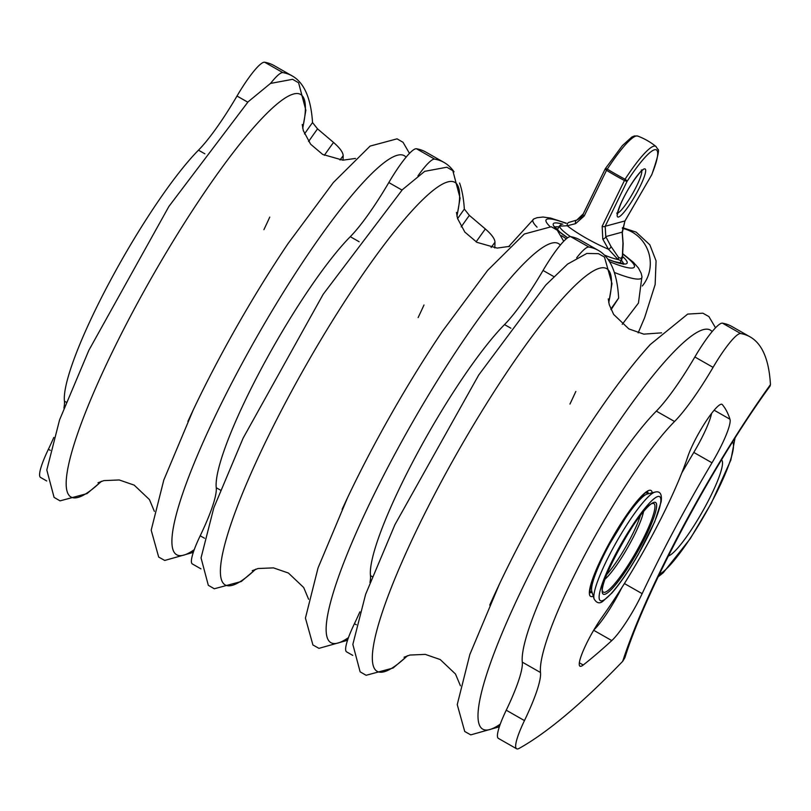 <?xml version="1.0" encoding="UTF-8"?>
<svg xmlns="http://www.w3.org/2000/svg" width="811" height="811" viewBox="0 0 811 811"><rect width="100%" height="100%" fill="white"/><g stroke="black" fill="none" stroke-linecap="round" stroke-linejoin="round"><path stroke-width="1.22" d="M610.876 246.28L605.766 236.579L605.188 226.279L627.025 181.441A2.838 0.933 -146.9 0 0 625.058 179.241L602.167 226.279L602.786 239.113L608.432 249.21L618.012 259.49A2.838 2.565 -46.5 0 0 618.489 257.351L610.876 246.28A2.838 2.078 149 0 1 608.432 249.21A37.57 6.052 -151.9 0 1 567.294 225.762L575.628 223.633L584.184 216.03L606.527 170.32A2.838 0.953 -58.6 0 1 607.297 169.124A2.838 0.933 -146.9 0 0 605.219 168.82A2.838 0.933 -146.9 0 0 605.168 168.982L583.322 213.82A2.838 1.51 23.6 0 0 583.16 214.063A2.838 1.51 23.6 0 0 584.184 216.03M583.322 213.82L576.793 220.065A2.838 2.119 73.7 0 0 576.783 220.065A2.838 2.119 73.7 0 0 575.628 223.633M605.168 168.982L583.16 214.063C582.815 216.02 580.686 218.017 576.783 220.065L568.937 222.376A2.838 2.514 73.5 0 0 567.294 225.762L559.478 226.137A2.838 2.808 72.3 0 1 561.121 224.718L559.478 226.137A35.441 5.707 -151.9 0 0 570.488 236.63M602.167 226.279A2.838 1.51 -156.4 0 0 605.188 226.279L624.936 220.947L622.149 232.159L605.766 236.579A2.838 1.571 154.8 0 1 602.786 239.113M651.811 174.639L624.936 220.947A2.838 0.669 32 0 1 624.916 221.058L622.311 232.575A2.838 1.592 -6.9 0 1 622.25 233.041M622.97 243.016L622.372 256.296A2.838 2.575 14.9 0 1 622.463 257.797L623.152 243.726A2.838 2.098 -1 0 0 622.97 243.016L622.149 232.159A2.838 1.592 -6.9 0 1 622.311 232.575L623.152 243.726A2.838 2.098 -1 0 1 623.152 243.847M604.398 255.049A35.441 5.707 -151.9 0 0 618.012 259.49L620.77 260.544L622.463 257.807A2.838 2.575 14.9 0 1 622.463 257.807A2.838 2.575 14.9 0 1 622.432 257.898M594.088 598.903L591.807 591.351A56.709 9.458 -60.3 0 1 612.619 538.737A56.709 9.458 -60.3 0 1 647.279 494.021L654.943 492.135A62.214 10.371 119.7 0 0 616.918 541.19A62.214 10.371 119.7 0 0 594.088 598.903C596.632 603.202 599.603 603.962 603.009 601.164L611.981 592.932C620.162 583.494 628.961 570.599 638.379 554.278L654.72 521.716L661.147 501.847C662.161 494.021 660.093 490.787 654.943 492.135M722.287 404.577A921.509 153.624 119.7 0 1 729.971 419.226A42.527 7.086 -60.3 0 1 712.007 462.807A276.47 46.085 119.7 0 0 642.15 593.652A42.527 7.086 -60.3 0 1 611.778 640.589A921.509 153.624 -60.3 0 1 583.231 665.01A35.441 5.91 -60.3 0 1 579.977 666.206A35.441 5.91 -60.3 0 1 584.427 648.009A35.441 5.91 -60.3 0 1 602.188 617.009A141.773 23.631 119.7 0 0 687.738 456.796A35.441 5.91 -60.3 0 1 705.661 421.821A35.441 5.91 -60.3 0 1 722.013 404.344A35.441 5.91 -60.3 0 1 722.287 404.577L721.668 404.223M593.895 629.894A42.527 7.086 119.7 0 0 621.692 587.874M681.787 472.945A276.47 46.085 -60.3 0 1 693.79 452.426A42.527 7.086 119.7 0 0 711.592 413.387M750.134 336.9L731.917 326.519A992.39 165.434 119.7 0 0 722.489 323.173A46.511 7.755 -60.3 0 0 694.855 356.982L713.072 367.363A85.064 14.182 -60.3 0 1 674.549 421.497A155.945 25.993 119.7 0 0 585.937 552.838A155.945 25.993 119.7 0 0 540.511 672.522A85.064 14.182 -60.3 0 1 524.464 720.594A46.511 7.755 119.7 0 0 516.617 748.776A46.511 7.755 119.7 0 0 519.233 748.34A992.39 165.434 -60.3 0 0 622.686 661.33L624.916 657.64C645.343 591.432 713.244 463.841 770.065 386.087L770.45 384.607A992.39 165.434 119.7 0 0 750.134 336.9A992.39 165.434 119.7 0 0 740.707 333.554A46.511 7.755 119.7 0 0 713.072 367.363M516.617 748.776L498.4 738.395A46.511 7.755 -60.3 0 1 506.246 710.203A85.064 14.182 119.7 0 0 522.294 662.141A155.945 25.993 -60.3 0 1 567.72 542.458A155.945 25.993 -60.3 0 1 656.332 411.116A85.064 14.182 119.7 0 0 694.855 356.982M352.765 655.379L346.601 651.872A46.511 7.755 -60.3 0 1 354.437 623.689A85.064 14.182 119.7 0 0 359.861 611.859M369.958 582.521A85.064 14.182 119.7 0 0 370.485 575.628A155.945 25.993 -60.3 0 1 415.911 455.934A155.945 25.993 -60.3 0 1 504.523 324.593A85.064 14.182 119.7 0 0 543.046 270.458A46.511 7.755 -60.3 0 1 570.68 236.65A992.39 165.434 119.7 0 1 580.108 239.995L598.325 250.386A992.39 165.434 -60.3 0 1 618.641 298.083L611.088 309.66M598.325 250.386A992.39 165.434 -60.3 0 0 588.898 247.041A46.511 7.755 119.7 0 0 576.672 257.766M200.956 568.866L192.359 563.959A46.511 7.755 -60.3 0 1 200.205 535.777A85.064 14.182 119.7 0 0 216.243 487.715A155.945 25.993 -60.3 0 1 261.679 368.032A155.945 25.993 -60.3 0 1 350.281 236.69A85.064 14.182 119.7 0 0 388.814 182.556A46.511 7.755 -60.3 0 1 416.448 148.748A992.39 165.434 119.7 0 1 425.866 152.093L444.083 162.474A992.39 165.434 -60.3 0 1 454.038 171.831M444.083 162.474A992.39 165.434 -60.3 0 0 434.666 159.128A46.511 7.755 119.7 0 0 417.959 175.875M459.573 183.012A992.39 165.434 -60.3 0 1 464.338 209.076A242.854 40.489 119.7 0 0 457.586 218.635M461.206 226.867A231.53 38.593 -60.3 0 1 469.356 215.391L464.338 209.076M469.356 215.391L485.343 228.966A217.591 36.272 119.7 0 0 476.128 241.871M491.131 247.477A194.944 32.501 -60.3 0 1 494.984 242.246C494.913 238.941 491.699 234.511 485.343 228.966M494.984 242.246A992.39 165.434 -60.3 0 1 494.781 247.953M63.917 408.095A85.064 14.182 119.7 0 0 64.434 401.192A155.945 25.993 -60.3 0 1 109.87 281.508A155.945 25.993 -60.3 0 1 198.472 150.167A85.064 14.182 119.7 0 0 237.005 96.033A46.511 7.755 -60.3 0 1 264.639 62.224A992.39 165.434 119.7 0 1 274.057 65.569L292.274 75.96A992.39 165.434 -60.3 0 1 312.529 122.562A242.854 40.489 119.7 0 0 304.49 133.957M46.714 480.964L40.55 477.446A46.511 7.755 -60.3 0 1 48.396 449.264A85.064 14.182 119.7 0 0 53.82 437.433M292.274 75.96A992.39 165.434 -60.3 0 0 282.857 72.605A46.511 7.755 119.7 0 0 270.621 83.34M308.596 141.509A231.53 38.593 -60.3 0 1 317.547 128.868L312.529 122.562M317.547 128.868L333.534 142.442A217.591 36.272 119.7 0 0 324.329 155.327M340.022 160A194.944 32.501 -60.3 0 1 343.175 155.722C343.104 152.417 339.89 147.997 333.534 142.442M343.175 155.722A992.39 165.434 -60.3 0 1 343.023 160.183M623.061 253.944L633.381 262.298L638.389 267.934L641.166 273.256L641.947 276.632A61.666 9.925 -151.9 0 1 640.203 278.872A61.666 9.925 -151.9 0 1 614.322 272.435M623.02 254.319A50.039 8.059 -151.9 0 1 633.056 267.904A50.039 8.059 -151.9 0 1 609.497 261.629M607.986 259.338A41.827 6.731 28.1 0 0 626.021 263.899A41.827 6.731 28.1 0 0 622.716 256.631M562.783 224.211A41.827 6.731 28.1 0 0 567.588 237.826M554.937 227.131A38.989 6.275 -151.9 0 1 558.85 226.948M621.378 260.331A38.989 6.275 -151.9 0 1 623.395 263.687M566.311 238.809A50.039 8.059 -151.9 0 1 561.547 235.626M549.736 226.289A50.039 8.059 -151.9 0 1 565.835 223.299M537.064 227.151A61.666 9.925 -151.9 0 1 533.861 218.919L508.558 246.706M642.302 285.999A35.441 34.478 -105.1 0 0 632.225 232.128A35.441 34.478 -105.1 0 0 622.331 228.357M641.765 170.807A24.806 4.136 -60.3 0 1 632.61 193.596A24.806 4.136 -60.3 0 1 617.668 213.09M618.59 217.003A27.645 4.613 119.7 0 0 643.224 179.454A27.645 4.613 119.7 0 0 632.509 182.343A27.645 4.613 119.7 0 0 618.59 217.003M651.831 174.588C657.782 157.395 659.748 148.94 657.721 149.214L655.967 146.467A65.742 10.959 119.7 0 0 625.058 179.241A58.483 9.418 -151.9 0 1 607.297 169.124A65.742 10.959 -60.3 0 1 637.699 136.055L634.425 135.944L631.799 137.069L622.341 145.645L605.219 168.82A2.838 2.838 0 0 0 605.087 169.033L606.527 170.32A58.828 9.468 28.1 0 0 624.389 180.498L627.025 181.441A62.944 10.492 -60.3 0 1 654.477 149.792A62.944 10.492 -60.3 0 1 651.689 174.781M622.372 256.296L620.891 258.415L618.489 257.351M668.335 555.981A55.29 9.215 119.7 0 0 704.019 508.821A55.29 9.215 119.7 0 0 721.506 459.908M732.597 441.965A76.558 12.763 -60.3 0 1 711.115 503.225A76.558 12.763 -60.3 0 1 659.434 574.137M605.016 579.186A43.287 7.218 119.7 0 0 618.661 562.185A43.287 7.218 119.7 0 0 643.539 511.589M640.406 515.472A42.527 7.086 -60.3 0 1 606.76 574.502M625.281 569.515A50.981 8.495 -60.3 0 1 602.563 590.966C596.896 586.171 640.264 505.679 652.429 503.469A50.981 8.495 -60.3 0 1 654.73 508.994A50.981 8.495 -60.3 0 1 625.281 569.515M656.434 508.051A52.796 8.799 119.7 0 0 632.915 525.903A52.796 8.799 119.7 0 0 602.401 588.573A52.796 8.799 119.7 0 0 625.93 570.721A52.796 8.799 119.7 0 0 656.434 508.051M626.031 574.046A59.862 9.975 -60.3 0 1 599.359 594.291A59.862 9.975 -60.3 0 1 633.949 523.237A59.862 9.975 -60.3 0 1 660.62 502.992A59.862 9.975 -60.3 0 1 626.031 574.046M500.296 724.101A229.665 38.289 -60.3 0 1 513.931 606.182A229.665 38.289 -60.3 0 1 668.305 357.752A229.665 38.289 -60.3 0 1 712.119 331.608M489.753 605.107A231.743 38.634 -60.3 0 1 499.252 584.457A231.743 38.634 -60.3 0 1 594.179 417.898A231.743 38.634 -60.3 0 1 649.682 345.222M407.345 655.795A231.743 38.634 -60.3 0 1 401.911 562.135A231.743 38.634 -60.3 0 1 564.344 296.583A231.743 38.634 -60.3 0 1 608.716 302.473M575.84 391.46A231.743 38.634 -60.3 0 1 569.951 404.091L575.263 392.696M583.231 665.01L579.338 662.8M611.778 640.589L593.672 630.269M642.15 593.652L624.409 583.545M712.007 462.807L693.79 452.426M729.971 419.226L714.146 410.204M740.707 333.554L722.489 323.173M656.332 411.116L674.549 421.497M522.294 662.141L540.511 672.522M506.246 710.203L524.464 720.594M354.437 623.689L356.333 624.764M370.485 575.628L372.239 576.631M504.523 324.593L510.91 328.232M543.046 270.458L553.812 276.592M588.898 247.041L570.68 236.65M618.641 298.083A239.326 39.901 119.7 0 0 610.845 309.113M220.43 490.108L216.243 487.715M359.101 241.719L350.281 236.69M402.003 190.068L388.814 182.556M204.524 538.24L200.205 535.777M434.666 159.128L416.448 148.748M66.198 402.195L64.434 401.192M204.869 153.806L198.472 150.167M247.76 102.166L237.005 96.033M50.292 450.338L48.396 449.264M282.857 72.605L264.639 62.224M770.45 384.607A239.326 39.901 119.7 0 0 622.686 661.33M652.206 492.804A60.957 10.158 119.7 0 0 612.822 536.943A60.957 10.158 119.7 0 0 592.486 596.49A60.957 10.158 119.7 0 0 593.277 596.217M592.121 592.375A58.128 9.691 -60.3 0 1 591.381 592.638A58.128 9.691 -60.3 0 1 589.901 592.659M647.431 491.709A58.128 9.691 -60.3 0 1 648.324 493.767M348.487 637.578A229.665 38.289 -60.3 0 1 396.153 451.697A229.665 38.289 -60.3 0 1 560.31 245.094M342.12 509.338L347.443 497.934A231.743 38.634 -60.3 0 1 442.37 331.385L487.614 270.408L524.332 234.004L551.277 226.745L557.269 230.202L563.716 241.262M255.536 569.271A231.743 38.634 -60.3 0 1 306.558 364.301A231.743 38.634 -60.3 0 1 456.907 215.949M423.991 305.007A231.743 38.634 -60.3 0 1 418.141 317.577M194.245 549.676A229.665 38.289 -60.3 0 1 241.921 363.784A229.665 38.289 -60.3 0 1 406.068 157.182M187.888 421.436L193.2 410.031A231.743 38.634 -60.3 0 1 288.128 243.472L333.372 182.505L370.1 146.092L397.045 138.843L403.037 142.3L409.474 153.36M101.294 481.369A231.743 38.634 -60.3 0 1 152.326 276.399A231.743 38.634 -60.3 0 1 302.675 128.047M269.759 217.105A231.743 38.634 -60.3 0 1 263.91 229.665M623.274 264.315L623.973 263.626L614.231 261.588L607.936 259.256M567.629 237.795L559.833 232.037L554.663 226.614L554.491 227.587M641.947 276.632L638.45 303.061L622.25 324.309M566.281 223.167L550.618 218.078L543.086 217.034L537.095 217.693L533.861 218.919M622.432 227.648L636.169 232.139L649.834 244.821L656.079 260.868L655.146 284.549L644.593 317.77L638.166 332.885M616.725 213.1L617.597 214.155C618.306 213.171 615.458 217.652 620.932 203.541C631.07 180.63 644.978 166.65 642.647 170.198L641.298 169.996M576.783 220.065L568.917 222.386M651.791 174.669L624.916 221.058M655.967 146.467A66.553 66.553 0 0 0 637.699 136.055M559.266 226.168L557.309 229.817M621.794 259.55L619.847 263.2M658.147 576.824L663.185 572.819L690.273 538.656L711.409 503.033L730.873 459.979L735.019 438.122M589.8 591.006L592.101 592.314M645.951 492.47L648.263 493.777M492.389 599.248L499.252 584.457L469.853 654.457L457.242 704.607L464.733 731.492L470.755 734.878L498.045 727.173L499.617 726.007M715.525 327.786L708.905 316.574L702.873 313.188L687.687 314.09L650.209 344.574C633.371 363.095 614.687 387.536 594.179 417.898M661.563 332.855L643.792 334.142L628.849 328.921L613.643 314.415L609.264 304.693L608.27 298.904M404.05 657.224L409.869 655.045L425.268 654.386L440.231 659.556L455.488 674.022L460.425 685.782M407.639 655.693L393.061 668.031L366.116 675.289L360.125 671.822L352.846 644.421L365.619 594.331L394.906 524.717L478.733 374.996L545.773 285.046L567.568 264.102L586.809 253.448L598.447 253.671L604.469 257.057L611.991 283.586L608.777 302.767M589.617 592.537L591.148 583.961L604.144 553.031L631.252 508.558L644.563 493.483L647.178 491.537M347.443 497.934L318.044 567.933L305.433 618.083L312.924 644.968L318.946 648.354L346.236 640.649L347.807 639.484M252.241 570.701L258.06 568.521L273.459 567.872L288.422 573.042L303.679 587.499L308.616 599.258M456.461 212.381L457.546 218.504L464.835 232.088L476.909 242.327L497.123 248.085L509.754 246.331M255.83 569.17L241.252 581.507L214.307 588.766L208.315 585.309L201.047 557.897L213.81 507.808L243.097 438.193L323.163 294.302L402.357 189.713L424.711 171.334L446.851 167.218L452.832 170.685L460.09 198.158L456.968 216.253M193.2 410.031L163.802 480.031L151.191 530.181L158.682 557.066L164.714 560.452L191.994 552.747L193.576 551.581M97.999 482.798L103.828 480.619L119.227 479.96L134.19 485.13L149.447 499.596L154.374 511.356M302.219 124.478L303.314 130.601L310.603 144.186L322.666 154.425L342.891 160.183L355.522 158.429M101.588 481.268L87.01 493.605L60.065 500.863L54.084 497.396L46.805 469.995L59.568 419.905L88.865 350.291L168.931 206.399L248.115 101.811L270.479 83.432L292.609 79.316L298.6 82.783L305.859 110.255L302.736 128.341"/></g></svg>

